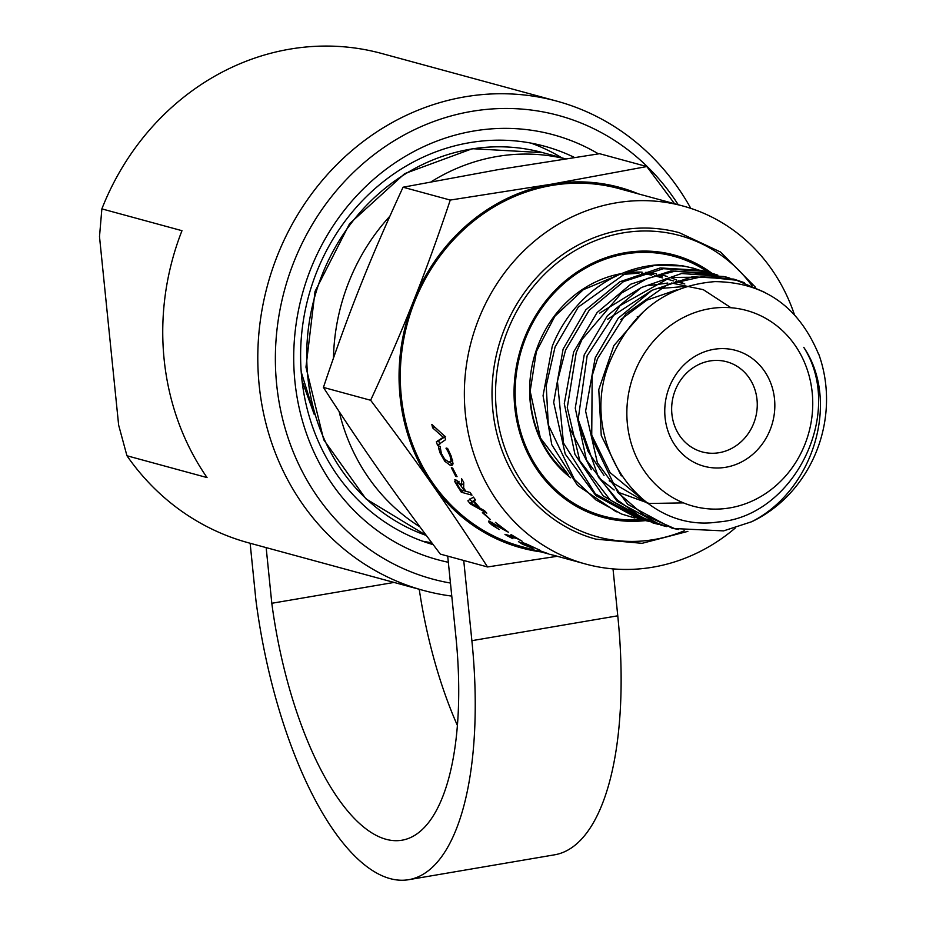 <?xml version="1.0" encoding="UTF-8"?>
<svg xmlns="http://www.w3.org/2000/svg" width="926" height="926" viewBox="0 0 926 926"><rect width="100%" height="100%" fill="white"/><g stroke="black" fill="none" stroke-linecap="round" stroke-linejoin="round"><path stroke-width="1.39" d="M595.152 357.98L585.602 411.098L597.374 462.722L627.759 504.346L671.593 527.994L678.376 529.533M818.63 353.836A128.112 116.583 -74.8 0 1 751.75 521.708L723.565 530.887L674.533 528.549L643.628 514.914L617.908 492.609L591.714 438.021L592.177 375.643L597.525 358.675L625.976 313.74L667.82 284.421L701.966 276.712L736.367 280.196L764.124 292.06M722.812 276.48L681.559 273.517L641.394 287.523L607.317 315.824L584.213 354.889L575.254 408.146L586.471 460.072L617.098 501.221L661.118 525.192L666.836 526.628M744.354 282.661L733.681 279.096L692.428 276.747L652.066 290.278L618.221 318.231L595.314 357.552M666.593 526.547L641.301 517.206L617.492 500.098L598.37 477.029L578.183 419.351L587.13 355.792L620.015 305.626L670.308 277.453L725.66 276.909L729.827 278.136M573.599 352.216L564.293 403.667L574.977 454.423L603.173 495.861L645.19 520.447M658.826 524.452L653.096 523.005L610.234 500.017L579.757 460.708L567.279 407.567L576.192 352.702L581.979 339.518L621.473 293.079L647.343 278.483L675.216 271.121L717.476 275.08M707.279 272.186L701.526 270.38L660.296 267.938L619.899 281.77L585.869 309.782L563.089 349.171L553.679 402.416L565.219 454.041L595.8 495.514L639.565 519.405L650.862 521.743M717.835 275.149L712.407 273.564L671.003 270.924L630.791 284.178L597.108 312.537L573.796 351.706M642.274 519.775L595.349 493.847L563.494 443.022L557.429 381.234L565.589 350.028L589.214 310.21L623.534 281.573L663.41 268.69L704.397 271.376L710.531 273.193M693.574 268.378L693.377 268.332A128.112 116.583 -74.8 0 0 552.255 346.289L543.064 395.691L551.78 444.7L577.5 485.409L616.299 511.858M629.113 516.326L632.169 517.148M637.285 518.305L640.85 518.954M641.672 519.092L645.954 519.683M634.9 518.051L621.531 514.011L595.985 499.994L574.479 479.483L548.308 424.872L546.224 385.679L555.068 346.995L578.252 307.131L626.659 272.591L654.728 265.426L683.041 265.901L693.643 268.239L703.737 271.665M730.984 307.745L703.32 289.676L671.477 283.009M667.773 283.043L648.779 285.625M640.653 287.951L599.77 313.092M569.27 427.349L591.332 469.725M598.89 477.828L614.158 489.993M617.399 492.007L649.242 503.478L683.481 502.887M686.235 286.365L658.861 288.588M651.557 290.567L607.572 319.32M578.681 423.633L588.149 451.494L604.018 475.408M609.204 480.802L647.297 503.119M676.663 289.873L646.915 300.105L620.744 319.609M590.719 433.079L610.072 472.584L643.095 499.947M643.431 311.738L613.845 345.618L598.775 389.58L601.252 435.556L621.288 475.918M818.468 353.917C798.49 306.286 763.985 282.187 714.953 281.62C665.713 285.532 630.537 312.571 609.412 362.726C577.569 440.51 639.669 534.105 718.125 521.986C793.617 516.743 845.588 413.181 803.756 347.331C840.6 401.525 813.341 490.722 751.738 521.685M704.431 271.955L706.561 272.846M693.377 268.332A128.112 116.583 -74.8 0 1 703.447 271.619M704.2 271.908A128.112 116.583 -74.8 0 1 706.55 272.857M440.139 448.346L438.855 448.948L438.345 445.881L440.07 446.355L441.378 453.474L444.607 459.053L448.74 462.051L452.698 460.708M452.918 464.134L449.11 462.132M446.286 448.08L447.605 448.439L451.263 456.252L453.011 463.498L452.154 465.246L450.198 465.292L444.804 461.252L440.151 453.115L438.855 448.948M448.728 450.592L447.744 451.043L445.996 448.207M450.314 462.039L451.043 460.766L450.013 455.87L447.744 451.043M482.377 512.645L483.685 513.004L490.375 519.567L482.377 512.645M511.013 534.557L522.171 541.259L517.275 538.677L510.087 536.71L512.9 538.724L507.089 535.703L504.959 534.337L514.625 536.976L511.013 534.557M507.471 535.02L507.089 535.703M510.55 535.865L510.087 536.71M538.203 550.171L548.146 553.632L538.203 550.171M554.581 555.531L552.799 555.102M558.795 556.723L555.102 555.681M553.227 555.149L585.637 564.038A185.501 168.798 -74.8 0 1 478.754 318.926A185.501 168.798 -74.8 0 1 683.075 206.047A185.501 168.798 -74.8 0 1 794.358 314.481M551.051 554.558L551.746 554.732M549.755 554.234L553.204 555.206M526.431 543.944L533.017 548.412L522.472 544.233L518.421 541.606L529.765 547.046L523.051 542.648L540.39 550.438L526.014 543.77M522.31 542.578L523.051 542.648M529.765 547.046L530.366 546.757M495.398 522.357L508.432 532.242L492.03 523.387L493.512 525.586L499.241 529.533L492.076 525.1C488.5 522.09 487.608 520.794 489.403 521.176L504.728 530.054L495.398 522.357M488.534 521.188L489.403 521.176M492.574 522.646L491.613 523.803M475.258 499.623L470.663 502.876L478.21 507.182L473.255 501.267M475.142 499.473L470.663 502.876M472.295 502.112L469.714 499.021M484.53 510.712L486.81 513.154L470.466 503.975L467.85 500.827L473.394 497.1L475.513 499.924L473.904 500.885L480.027 508.2L484.53 510.712M475.269 499.6L473.904 500.885M471.23 503.2L470.466 503.975M459.967 484.483L457.537 482.805L456.946 483.766L460.604 489.819L464.632 490.93L459.967 484.483L460.592 484.009M458.717 481.914L456.946 483.766M465.246 490.421L464.632 490.93M463.683 484.946L462.965 483.985M463.231 490.548L461.287 492.215L454.747 481.578L455.627 479.749L461.484 485.12L463.521 483.557L463.521 482.087M457.78 482.238L456.923 480.386M461.484 485.12L461.565 478.638L463.741 482.446L463.683 488.06L465.824 491.255L464.644 490.919M454.782 479.784L455.627 479.749M465.824 491.255L470.084 492.435L471.994 495.178L461.287 492.215M451.344 467.711L452.652 468.07L457.05 476.659L455.742 476.3L451.344 467.711M456.553 475.744L455.742 476.3M439.804 444.248L438.681 440.788L445.58 436.447M432.604 427.847L431.84 424.397L444.596 436.1L445.568 439.7L437.5 445.267L436.366 441.748L443.241 437.315L432.604 427.847L434.78 427.141M444.758 436.748L443.241 437.315M438.681 440.788L436.366 441.748M548.678 553.98L521.558 546.595A185.501 168.798 -74.8 0 1 414.674 301.482A185.501 168.798 -74.8 0 1 618.996 188.603L683.075 206.047M735.221 528.075A185.501 168.798 -74.8 0 1 585.637 564.038M675.274 390.193A46.705 42.503 -74.8 0 1 726.725 361.777A46.705 42.503 -74.8 0 1 753.637 423.495A46.705 42.503 -74.8 0 1 702.186 451.911A46.705 42.503 -74.8 0 1 675.274 390.193M770.177 429.699A60.051 54.646 -74.8 0 1 675.413 445.857A60.051 54.646 -74.8 0 1 713.807 349.334A60.051 54.646 -74.8 0 1 770.177 429.699M634.715 372.148A101.432 92.299 -74.8 0 1 794.763 344.866A101.432 92.299 -74.8 0 1 729.908 507.888A101.432 92.299 -74.8 0 1 634.715 372.148M634.761 273.205A110.773 100.795 -74.8 0 1 638.454 273.355M641.66 273.61A110.773 100.795 -74.8 0 1 651.707 275.138M654.589 275.786A110.773 100.795 -74.8 0 1 657.043 276.423L662.657 277.95M646.811 166.553L599.608 153.704L498.246 169.62L403.065 187.214C386.211 223.687 371.905 256.768 360.156 286.47C348.28 316.148 336.045 349.796 323.429 387.415C342.933 417.684 361.383 445.186 378.78 469.922C396.062 494.623 416.584 522.692 440.336 554.107L487.539 566.955C468.035 536.698 449.585 509.196 432.187 484.46C414.906 459.747 394.395 431.69 370.631 400.264C387.496 363.802 401.803 330.721 413.552 301.008C425.428 271.33 437.662 237.693 450.267 200.062L551.641 184.158L646.811 166.553L674.568 203.732M541.131 551.919A186.844 170.014 -74.8 0 1 432.187 484.46A186.844 170.014 -74.8 0 1 413.552 301.008A186.844 170.014 -74.8 0 1 551.641 184.158A186.844 170.014 -74.8 0 1 638.57 193.939M557.221 556.294L487.539 566.955M450.267 200.062L403.065 187.214M370.631 400.264L323.429 387.415M302.015 380.609L314.308 414.616M312.768 409.234L301.205 371.951M207.054 477.573L126.955 455.766L118.644 425.138L99.499 236.616L101.872 208.882L181.982 230.69A253.562 230.736 105.2 0 0 207.054 477.573M451.772 596.101A253.562 230.736 -74.8 0 1 423.587 590.464L248.423 542.786A253.562 230.736 -74.8 0 1 126.955 455.766M394.059 582.431L271.804 603.277L266.156 547.613M447.709 556.121L455.858 636.312A232.553 88.838 80.3 0 1 401.884 840.229A232.553 88.838 80.3 0 1 271.804 603.277M419.235 589.283A232.553 88.838 -99.7 0 0 457.375 725.394M613.012 568.877L617.769 615.802A272.591 104.129 80.3 0 1 554.512 854.825L408.621 879.7A272.591 104.129 -99.7 0 0 471.878 640.676L463.729 560.473M250.136 543.249L255.935 600.361A272.591 104.129 -99.7 0 0 408.621 879.7M565.265 158.832A200.19 182.156 105.2 0 0 431.215 181.739M389.869 216.221A200.19 182.156 105.2 0 0 333.464 358.084M339.136 411.549A200.19 182.156 105.2 0 0 419.883 526.813M531.003 143.113A206.857 188.233 -74.8 0 1 561.804 157.825M431.713 542.671A206.857 188.233 -74.8 0 1 422.65 541.224M433.206 544.65A206.857 188.233 -74.8 0 1 301.517 335.467A206.857 188.233 -74.8 0 1 469.54 142.697A206.857 188.233 -74.8 0 1 544.5 146.204A206.857 188.233 -74.8 0 1 574.433 157.443M448.334 562.279A220.203 200.375 -74.8 0 1 294.121 343.835A220.203 200.375 -74.8 0 1 473.556 131.052A220.203 200.375 -74.8 0 1 598.485 153.878M450.453 583.056A240.216 218.594 -74.8 0 1 275.624 347.088A240.216 218.594 -74.8 0 1 471.554 111.398A240.216 218.594 -74.8 0 1 678.237 204.739M423.587 590.464A253.562 230.736 -74.8 0 1 258.748 334.98A253.562 230.736 -74.8 0 1 464.887 96.836A253.562 230.736 -74.8 0 1 556.769 101.131A253.562 230.736 -74.8 0 1 690.819 208.385M101.872 208.882A253.562 230.736 -74.8 0 1 289.734 49.159A253.562 230.736 -74.8 0 1 381.616 53.465L556.769 101.131M450.927 455.407L450.013 455.87M452.513 459.979L451.043 460.766M441.077 452.664L440.151 453.115M446.077 460.535L444.804 461.252M452.397 464.019L450.198 465.292M525.007 543.342L524.625 544.164M463.683 487.933L462.988 488.488M456.611 480.189L454.747 481.578M458.289 486.324L457.618 486.868M755.616 287.384L720.521 252.011L679.267 232.681A158.809 144.514 105.2 0 0 492.019 395.055A158.809 144.514 105.2 0 0 595.858 539.152L642.088 543.319L687.856 531.374M529.938 391.038A112.104 102.01 105.2 0 0 568.182 474.575M621.728 273.552A113.435 103.226 105.2 0 0 529.637 391.362A113.435 103.226 105.2 0 0 570.694 477.77M684.164 283.796A113.435 103.226 105.2 0 0 678.226 280.798M676.686 280.092A113.435 103.226 105.2 0 0 670.158 277.499M667.264 276.527A113.435 103.226 105.2 0 0 659.231 274.351M656.43 273.772A113.435 103.226 105.2 0 0 645.711 272.337M642.088 272.14A113.435 103.226 105.2 0 0 625.826 272.915M708.622 272.58A134.594 122.475 105.2 0 0 580.637 271.121A134.594 122.475 105.2 0 0 515.134 393.92A134.594 122.475 105.2 0 0 641.649 519.602M712.476 273.668A135.937 123.69 105.2 0 0 581.852 269.015A135.937 123.69 105.2 0 0 514.057 394.036A135.937 123.69 105.2 0 0 645.549 520.609M751.981 285.694A156.147 142.083 105.2 0 0 591.807 242.126A156.147 142.083 105.2 0 0 495.537 395.194A156.147 142.083 105.2 0 0 684.268 530.783M617.769 615.802L471.878 640.676M542.752 152.64A200.19 182.156 105.2 0 0 316.206 291.713A200.19 182.156 105.2 0 0 426.307 535.448L365.874 498.79L323.741 439.792L305.962 367.159L315.025 291.482L349.577 223.698L404.65 173.648L472.341 148.704L542.752 152.64L565.404 158.809M674.348 528.7L671.674 527.982M736.297 280.011L733.635 279.282M663.664 525.794L661.002 525.077M725.614 277.106L722.951 276.376M714.941 274.2L712.268 273.471M642.297 519.984L639.635 519.255M704.258 271.283L701.595 270.566M492.181 522.414L491.475 523.387M459.03 481.288L456.981 482.828M558.158 556.549L555.102 555.727M638.164 316.923L637.262 316.68M684.812 283.981L675.818 281.527M673.781 280.972L665.759 278.795M568.078 474.436L540.379 437.94L530.158 391.166L536.362 351.591L554.882 316.241L583.311 289.688L617.92 275.242M662.113 276.411L656.673 275.115M653.675 274.536L642.621 273.297M638.986 273.17L622.226 274.432"/></g></svg>
